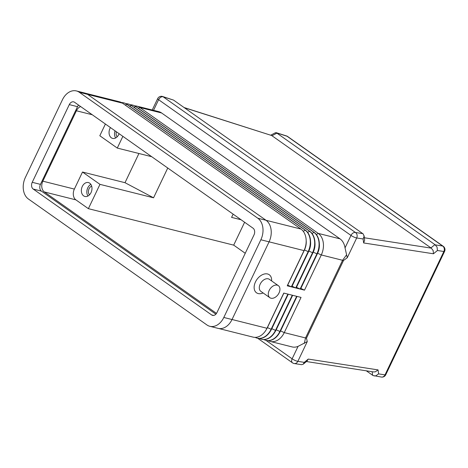 <?xml version="1.0" encoding="UTF-8"?>
<svg xmlns="http://www.w3.org/2000/svg" width="468" height="468" viewBox="0 0 468 468"><rect width="100%" height="100%" fill="white"/><g stroke="black" fill="none" stroke-linecap="round" stroke-linejoin="round"><path stroke-width="0.7" d="M278.361 285.673L269.375 279.332A7.365 4.902 125.2 0 0 260.19 284.111A7.365 4.902 125.2 0 0 260.881 291.371L269.866 297.706A7.365 4.902 125.2 0 0 279.045 292.927A7.365 4.902 125.2 0 0 278.361 285.673A7.365 4.902 125.2 0 0 269.176 290.452A7.365 4.902 125.2 0 0 269.866 297.706M263.115 292.945A11.045 7.353 -54.8 0 1 255.271 291.535A11.045 7.353 -54.8 0 1 255.481 281.911A11.045 7.353 -54.8 0 1 265.672 273.809A11.045 7.353 -54.8 0 1 271.604 280.911M306.979 361.097L308.254 359.073L304.258 362.355L297.841 361.355L307.265 341.593L298.075 346.349L292.131 358.81A4.089 2.72 125.2 0 0 291.71 361.577A4.089 2.72 125.2 0 0 292.512 362.84A4.089 4.089 0 0 0 294.243 363.542A4.089 3.416 -81.2 0 0 295.747 363.379A4.089 3.416 -81.2 0 0 297.841 361.355A4.089 0.76 -154.5 0 1 295.051 360.418A4.089 0.76 -154.5 0 1 292.131 358.81L265.976 340.359M307.265 341.593L306.476 338.142L343.518 260.489L347.262 257.739L345.033 247.894A16.368 11.835 -75.9 0 0 340.037 238.861L161.595 112.969A16.368 11.835 -75.9 0 0 158.658 111.612L136.855 106.137A16.368 11.835 -75.9 0 0 134.737 105.879M304.258 362.355L303.217 364.203L301.521 364.671L294.243 363.542M347.262 257.739L356.686 237.978L363.11 238.972L364.116 236.217L363.156 233.906L173.546 100.099L162.595 96.496A4.089 4.089 0 0 0 157.657 98.637A4.089 0.76 25.5 0 0 158.611 99.707A4.089 2.72 -54.8 0 1 160.641 97.344A4.089 2.72 -54.8 0 1 163.086 96.771A4.089 2.393 -72.3 0 0 162.595 96.496M306.47 361.542L373.61 371.949L375.324 371.82L378.062 369.901L308.254 359.073M372.148 371.727L372.622 375.266L372.984 375.511L381.42 377.062A4.089 4.089 0 0 0 385.743 374.78A4.089 0.76 -154.5 0 1 385.012 374.874L378.594 373.879L375.857 375.804L374.143 375.933M184.345 107.716L271.656 135.515L184.047 107.511M271.656 135.515L431.303 248.151L364.356 237.767M271.955 135.743L276.904 133.14L276.611 132.912L287.03 136.229A4.089 2.72 -54.8 0 1 287.662 136.516L443.255 246.297A4.089 2.72 125.2 0 0 442.629 246.01A4.089 3.416 98.8 0 1 444.22 248.385A4.089 3.416 98.8 0 1 443.863 251.497A4.089 0.76 25.5 0 0 444.588 251.398L385.743 374.78M275.225 132.859L276.611 132.912M363.11 238.972L363.642 242.951L433.444 253.779L437.44 250.503L437.048 247.028L434.93 244.629L430.934 247.905M433.444 253.779L433.157 250.567L431.303 248.151M363.642 242.951L364.648 240.195L364.081 235.714M306.476 338.142A8.184 1.521 -154.5 0 1 306.031 338.06A8.184 1.521 -154.5 0 1 305.534 337.949L304.305 343.454M89.482 194.863A5.031 3.639 104.1 0 1 89.084 188.733A5.031 3.639 104.1 0 1 91.669 186.135M82.304 186.439A7.16 5.177 104.1 0 1 88.411 182.573A7.16 5.177 104.1 0 1 91.038 192.6A7.16 5.177 104.1 0 1 84.924 196.466A7.16 5.177 104.1 0 1 82.304 186.439M87.949 196.028A7.16 5.177 104.1 0 1 87.785 187.814A7.16 5.177 104.1 0 1 90.868 184.386M119.088 133.684A7.16 5.177 104.1 0 1 118.732 134.538A7.16 5.177 104.1 0 1 112.618 138.405A7.16 5.177 104.1 0 1 109.998 128.378A7.16 5.177 104.1 0 1 110.43 127.571M244.612 222.247L233.696 245.138L245.238 253.282M241.114 219.773L231.584 217.386L233.128 214.139M241.038 219.72L231.584 217.386M167.755 168.018L153.551 197.8L99.971 184.357L82.503 172.031L74.365 189.084A8.184 5.914 -75.9 0 0 75.898 199.865L88.376 208.669L99.971 184.357M153.551 197.8L125.003 182.695L82.503 172.031M105.399 124.026L99.813 135.743L117.281 148.069L151.731 156.71M138.926 153.498L125.003 182.695M117.281 148.069L122.868 136.352M88.376 208.669L233.696 245.138M115.643 137.966A7.16 5.177 104.1 0 1 115.046 130.829M117.175 136.802A5.031 3.639 104.1 0 1 116.368 131.765M216.503 313.396L44.366 191.95A8.184 5.914 104.1 0 1 42.834 181.174L76.413 110.776A8.184 5.914 104.1 0 1 80.631 106.552M346.589 254.803L342.576 260.29L305.534 337.949L284.257 332.608L301.047 297.408L296.934 296.379L280.145 331.578A16.368 11.835 104.1 0 1 266.175 340.406A16.368 11.835 104.1 0 1 266.04 340.371M132.608 105.072A16.368 11.835 104.1 0 1 132.742 105.107A16.368 11.835 104.1 0 1 135.685 106.464L314.122 232.362A16.368 11.835 104.1 0 1 317.181 253.919L300.392 289.119L304.504 290.148L321.294 254.949A16.368 11.835 -75.9 0 0 318.234 233.392L139.797 107.5A16.368 11.835 -75.9 0 0 136.855 106.137M276.904 133.14L434.93 244.629M268.299 340.663A16.368 11.835 -75.9 0 0 270.288 341.441L292.085 346.911A16.368 11.835 -75.9 0 0 298.075 346.349M372.622 375.266L366.321 370.82M304.504 290.148L300.842 288.434L317.632 253.235A13.502 9.764 -75.9 0 0 319.34 243.764M128.22 103.972A16.368 11.835 104.1 0 1 128.355 104.007A16.368 11.835 104.1 0 1 131.297 105.364L309.734 231.262A16.368 11.835 104.1 0 1 312.794 252.819L296.004 288.019L300.123 289.048L316.906 253.849A16.368 11.835 -75.9 0 0 313.852 232.292L135.41 106.4A16.368 11.835 -75.9 0 0 132.473 105.037A16.368 11.835 -75.9 0 0 130.35 104.779M300.123 289.048L296.455 287.334L313.244 252.135A13.502 9.764 -75.9 0 0 314.952 242.664M123.833 102.872A16.368 11.835 104.1 0 1 123.973 102.907A16.368 11.835 104.1 0 1 126.91 104.265L305.352 230.157A16.368 11.835 104.1 0 1 308.412 251.72L291.623 286.919L295.735 287.949L292.067 286.235L308.857 251.035A13.502 9.764 -75.9 0 0 310.565 241.564M295.735 287.949L312.525 252.749A16.368 11.835 -75.9 0 0 309.465 231.192L131.022 105.294A16.368 11.835 -75.9 0 0 128.086 103.937A16.368 11.835 -75.9 0 0 125.962 103.68M85.252 93.191L119.586 101.802A16.368 11.835 104.1 0 1 122.522 103.165L300.965 229.057A16.368 11.835 104.1 0 1 304.024 250.614L287.235 285.813L291.348 286.849L308.137 251.649A16.368 11.835 -75.9 0 0 305.077 230.092L126.635 104.194A16.368 11.835 -75.9 0 0 123.698 102.837A16.368 11.835 -75.9 0 0 121.575 102.58M291.348 286.849L287.68 285.135L304.469 249.935A13.502 9.764 -75.9 0 0 306.177 240.464M297.04 296.402L280.589 330.894A13.502 9.764 104.1 0 1 279.39 333.005M270.288 341.441A16.368 11.835 -75.9 0 0 284.257 332.608L280.484 330.864M255.136 337.364A16.368 11.835 -75.9 0 0 257.131 338.136A16.368 11.835 -75.9 0 0 271.095 329.302L287.884 294.103L283.772 293.073L266.982 328.273A16.368 11.835 104.1 0 1 253.018 337.106L218.702 328.495M259.524 338.463A16.368 11.835 -75.9 0 0 261.513 339.236A16.368 11.835 -75.9 0 0 275.482 330.408L292.272 295.209L288.159 294.173L271.37 329.373A16.368 11.835 104.1 0 1 257.4 338.206A16.368 11.835 104.1 0 1 257.265 338.171M263.911 339.563A16.368 11.835 -75.9 0 0 265.9 340.335A16.368 11.835 -75.9 0 0 279.87 331.508L296.659 296.308L292.547 295.273L275.757 330.472A16.368 11.835 104.1 0 1 261.787 339.306A16.368 11.835 104.1 0 1 261.653 339.271M292.652 295.302L276.202 329.794A13.502 9.764 104.1 0 1 275.008 331.906M288.265 294.202L271.814 328.694A13.502 9.764 104.1 0 1 270.621 330.806M283.877 293.103L267.427 327.588A13.502 9.764 104.1 0 1 266.233 329.7M209.834 326.295L218.059 328.36A16.368 11.835 -75.9 0 0 232.029 319.527L269.082 241.833A16.368 11.835 -75.9 0 0 266.023 220.276L87.563 94.361A16.368 11.835 -75.9 0 0 84.62 93.003L76.395 90.938A16.368 11.835 -75.9 0 0 62.431 99.772L25.371 177.466A16.368 11.835 -75.9 0 0 28.431 199.023L206.897 324.932A16.368 11.835 -75.9 0 0 209.834 326.295A16.368 11.835 -75.9 0 0 223.803 317.462L260.857 239.768A16.368 11.835 -75.9 0 0 257.798 218.211L79.338 92.301A16.368 11.835 -75.9 0 0 76.395 90.938M78.583 105.107A5.113 3.697 -75.9 0 0 77.518 106.675L40.459 184.369A5.113 3.697 -75.9 0 0 41.418 191.108L215.871 314.192M32.233 182.304L69.293 104.616A5.113 3.697 104.1 0 1 73.657 101.854A5.113 3.697 104.1 0 1 74.576 102.276L253.042 228.191A5.113 3.697 104.1 0 1 253.995 234.93L216.941 312.618A5.113 3.697 104.1 0 1 212.571 315.379A5.113 3.697 104.1 0 1 211.653 314.952L33.193 189.043A5.113 3.697 104.1 0 1 32.233 182.304L40.459 184.369M353.896 237.036A4.089 0.76 25.5 0 0 356.686 237.978A4.089 3.416 -81.2 0 0 357.043 234.866A4.089 3.416 -81.2 0 0 355.452 232.491A4.089 2.72 125.2 0 0 353.007 233.064A4.089 2.72 125.2 0 0 350.982 235.427A4.089 0.76 25.5 0 0 353.896 237.036M362.811 233.631L355.452 232.491L163.086 96.771L173.546 100.099M437.44 250.503L443.863 251.497L385.012 374.874A4.089 3.416 98.8 0 1 382.923 376.898A4.089 3.416 98.8 0 1 381.42 377.062M276.155 132.655L286.545 135.96A4.089 2.393 107.7 0 1 287.03 136.229L442.629 246.01L435.298 244.869M343.518 260.489A8.184 1.521 -154.5 0 1 343.067 260.407A8.184 1.521 -154.5 0 1 342.576 260.29L321.294 254.949L317.509 253.206M44.366 191.95L75.898 199.865M42.834 181.174L74.365 189.084M76.413 110.776L92.249 114.748M378.594 373.879L378.062 369.901M138.423 108.4L139.797 107.5L161.595 112.969M157.681 98.602A4.089 0.76 25.5 0 0 157.657 98.637L152.24 109.998M153.545 110.325L158.611 99.707L350.982 235.427L345.033 247.894M316.409 234.597L318.234 233.392L340.037 238.861M134.041 107.301L135.685 106.464M312.021 233.491L314.122 232.362M313.121 252.106L317.181 253.919M309.734 231.262L307.634 232.391M308.734 251.006L312.794 252.819M131.297 105.364L129.654 106.201M303.246 231.291L305.352 230.157M304.346 249.906L308.412 251.72M125.266 105.095L126.91 104.265M266.058 220.299L300.965 229.057M260.857 239.768L304.024 250.614M87.615 94.401L122.522 103.165M232.04 319.504L266.982 328.273M267.322 327.565L271.37 329.373M271.709 328.665L275.757 330.472M276.097 329.764L280.145 331.578M69.293 104.616L77.518 106.675M33.193 189.043L41.418 191.108M211.653 314.952L213.583 315.438M223.803 317.462L232.029 319.527M257.798 218.211L266.023 220.276M79.338 92.301L87.563 94.361M257.692 338.27L292.512 362.84M270.832 135.141L275.436 132.719M303.217 364.203L307.213 360.927M444.588 251.398A4.089 4.089 0 0 0 443.255 246.297M287.662 136.516A4.089 4.089 0 0 0 286.545 135.96"/></g></svg>
